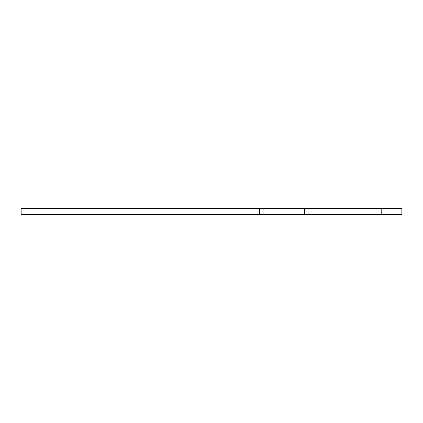 <?xml version="1.0" encoding="UTF-8"?>
<svg xmlns="http://www.w3.org/2000/svg" width="423" height="423" viewBox="0 0 423 423"><rect width="100%" height="100%" fill="white"/><g stroke="black" fill="none" stroke-linecap="round" stroke-linejoin="round"><path stroke-width="0.63" d="M401.85 208.55L308.002 208.55L308.002 214.45L401.85 214.45L401.85 208.55M308.002 214.45L259.606 214.45L259.606 208.55L21.15 208.55L21.15 214.45L259.606 214.45M259.606 208.55L308.002 208.55M263.064 214.45L263.064 208.55M304.544 214.45L304.544 208.55M381.192 208.55L381.192 214.45M32.957 214.45L32.957 208.55"/></g></svg>
